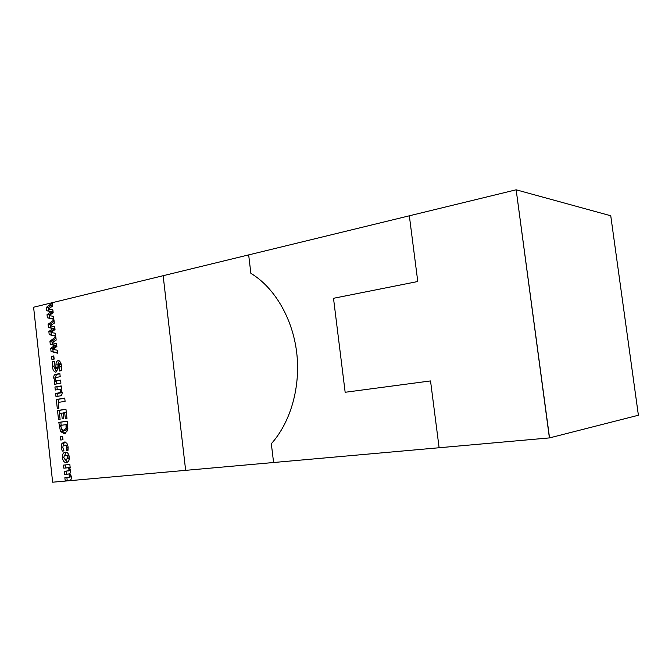 <?xml version="1.0" encoding="UTF-8"?>
<svg xmlns="http://www.w3.org/2000/svg" width="672" height="672" viewBox="0 0 672 672"><rect width="100%" height="100%" fill="white"/><g stroke="black" fill="none" stroke-linecap="round" stroke-linejoin="round"><path stroke-width="1.01" d="M549.41 437.934L516.163 189.806L610.747 215.762L638.392 415.246L610.756 215.771L638.4 415.237L549.41 437.934L516.155 189.798L549.545 437.9L273.596 462.512L271.32 443.722C290.69 422.209 300.829 386.652 296.663 352.254C292.429 317.864 274.319 287.423 250.874 273.336L248.665 254.89L33.6 307.23L52.643 482.202L185.648 470.35L163.153 275.696M273.571 462.512L185.648 470.35M248.682 254.898L409.34 215.804L417.774 281.518L333.505 298.292L345.156 392.28L430.534 380.932L439.118 447.77M516.155 189.798L409.34 215.796M66.402 462.529L66.578 462.512C68.636 462.008 69.518 460.169 69.233 456.994C68.788 453.726 67.46 452.122 65.268 452.206C63.126 452.626 62.194 454.465 62.462 457.733C62.899 460.992 64.218 462.588 66.402 462.529L66.713 462.487M60.74 440.026L62.983 439.748L62.63 436.531L60.388 436.817L60.74 440.026L62.756 439.774L62.404 436.565L60.388 436.817M58.514 419.647L60.11 419.42L59.455 413.482L61.589 413.162L62.194 418.631L63.798 418.404L63.193 412.927L64.697 412.709L65.352 418.673L66.973 418.446L65.957 409.24L57.515 410.508L58.514 419.647M55.986 396.581L60.094 395.917C61.589 395.674 62.261 394.439 62.118 392.213L60.883 389.088L61.547 388.979L61.211 385.921L54.936 386.988L55.272 390.029L59.774 389.273L60.362 391.028L60.11 392.532L55.658 393.548L55.986 396.581M55.969 372.145L57.952 368.827L58.733 363.947L59.926 366.232L59.464 371.011L61.37 370.667L61.412 365.887C61.186 362.964 60.169 361.208 58.355 360.612L58.078 360.637C56.809 361.007 56.112 362.183 55.978 364.165L55.852 367.298L55.087 368.869L53.995 366.593L54.608 361.309L52.609 361.696L52.508 366.752C52.727 369.818 53.794 371.624 55.7 372.17L55.969 372.145M57.624 353.203L57.288 350.179L52.802 349.44L56.885 346.5L56.591 343.778L52.055 342.611L56.179 340.066L55.826 336.882L49.921 341.132L50.274 344.366L54.684 345.458L50.711 348.382L51.055 351.498L57.624 353.203M53.903 319.318L53.567 316.302L49.106 315.689L53.164 312.631L52.87 309.926L48.359 308.885L52.466 306.222L52.114 303.055L46.234 307.474L46.586 310.691L50.98 311.657L47.023 314.698L47.368 317.797L53.903 319.318M55.759 336.244L55.432 333.228L50.954 332.548L55.028 329.549L54.726 326.836L50.207 325.727L54.323 323.131L53.97 319.956L48.073 324.29L48.426 327.516L52.828 328.541L48.863 331.523L49.207 334.631L55.759 336.244M51.937 359.545L54.146 359.117L53.802 355.925L51.584 356.362L51.937 359.545M54.642 384.275L60.917 383.191L60.581 380.142L56.062 380.932L55.482 379.184L55.726 377.681L60.194 376.606L59.858 373.556L55.742 374.304C54.264 374.573 53.592 375.816 53.743 378.034L54.961 381.125L54.306 381.242L54.642 384.275M57.305 408.584L58.892 408.349L58.246 402.419L65.092 401.344L64.739 398.118L56.305 399.462L57.305 408.584M64.344 433.86L67.62 430.542L67.267 421.184L58.808 422.369L60.48 431.449L64.344 433.86M61.387 447.922L62.236 451.088L63.991 450.887L62.899 447.871C62.79 446.174 63.319 445.25 64.47 445.116C65.621 444.965 66.352 445.721 66.654 447.384L66.242 450.626L67.99 450.425L68.141 447.031L66.931 443.26L64.117 441.89L61.757 443.78L61.387 447.922L62.882 447.72M69.073 474.029L69.392 477.053L64.865 477.691L65.201 480.757L69.628 480.346C70.963 480.11 71.568 478.993 71.425 476.986L69.93 473.584L70.736 470.66L69.502 467.611L70.174 467.544L69.838 464.47L63.487 465.116L63.823 468.182L68.384 467.72L68.947 469.342L68.704 470.736L64.176 471.4L64.512 474.466L70.123 473.861M53.852 318.839L47.368 317.797M49.392 317.806L49.165 315.697M49.157 315.647L49.056 314.714L47.023 314.698M49.056 314.714L53.004 311.674L50.98 311.657M53.004 311.674L46.586 310.691M48.619 310.716L48.418 308.893M48.418 308.843L48.266 307.507L46.234 307.474M48.266 307.507L52.273 304.5M55.7 335.706L49.207 334.631M51.232 334.606L51.013 332.556M51.005 332.506L50.896 331.506L48.863 331.523M50.896 331.506L54.86 328.524L52.828 328.541M54.86 328.524L48.426 327.516M50.459 327.508L50.266 325.744M50.257 325.693L50.106 324.282L48.073 324.29M50.106 324.282L54.121 321.342M57.557 352.598L51.055 351.498M53.08 351.431L52.861 349.448M52.853 349.398L52.735 348.331L50.711 348.382M52.735 348.331L56.708 345.408L54.684 345.458M56.708 345.408L50.274 344.366M52.298 344.324L52.114 342.619M52.105 342.577L51.946 341.099L49.921 341.132M51.946 341.099L55.978 338.209M53.928 359.159L53.609 356.286L51.584 356.362M56.759 371.818L54.936 368.861M54.012 366.685L52.508 366.752M54.617 361.754L52.609 361.696M57.019 368.768L55.213 368.861M57.238 368.76L57.876 367.206L55.852 367.298M57.876 367.206L58.002 364.073L55.978 364.165M58.002 364.073L59.296 360.898M58.582 360.62L58.078 360.637M61.387 370.558L59.43 370.658M61.438 366.164L59.926 366.232M61.211 364.568L59.548 364.644M61.051 363.905L58.876 363.947M56.641 383.93L56.33 381.116L54.306 381.242M56.33 381.116L54.961 381.125M55.566 377.924L53.743 378.034M55.742 377.664C55.684 375.581 56.356 374.422 57.767 374.195L55.742 374.304M57.767 374.195L59.884 373.808M60.606 380.369L56.062 380.932M57.994 396.262L57.674 393.397L55.658 393.548M57.674 393.397L60.824 392.876L58.808 393.028M60.824 392.876L62.135 392.389L60.11 392.532M61.849 390.919L60.362 391.028M60.959 389.189L59.774 389.273M57.271 389.693L56.96 386.854L54.936 386.988M56.96 386.854L61.236 386.123M58.657 402.352L58.321 399.302L56.305 399.462M58.321 399.302L64.756 398.278M59.867 413.414L59.531 410.323L57.515 410.508M59.531 410.323L65.974 409.357M66.318 412.549L64.697 412.709M63.202 413.011L61.589 413.162M65.335 433.591L62.496 431.214L60.48 431.449M62.496 431.214L61.858 429.635M60.883 426.686L59.304 426.863M61.169 425.3L60.824 422.159L58.808 422.369M60.824 422.159L67.276 421.252M67.897 428.753L65.999 430.24L63.983 430.475L66.091 428.215L65.99 424.645L60.74 425.359L61.471 429.005L63.966 430.475L66.116 428.207L66.007 424.637L67.628 424.46M67.914 428.005L66.116 428.207M63.983 450.845L62.236 451.088M63.336 445.687L63.773 443.52L61.757 443.78M63.773 443.52L65.134 441.932M67.998 450.383L66.242 450.626M68.082 449.938L66.192 450.198M68.191 448.896L66.562 449.114M68.158 447.182L66.654 447.384M67.788 445.192L64.47 445.116M67.519 462.202L64.806 459.178M63.848 457.54L62.462 457.733M64.42 455.851L66.226 452.239M64.42 458.917L63.857 457.607L64.134 456.137L65.612 455.431L67.276 455.834L67.553 458.59L66.041 459.304L64.42 458.917M68.914 455.297L65.612 455.431M68.989 455.591L67.276 455.834M69.224 456.952L67.83 457.153M69.308 458.338L67.553 458.59M68.216 458.993L69.3 458.573M71.005 475.432L69.644 475.658M70.081 473.802L64.512 474.466M66.52 474.138L66.2 471.206M67.872 471.03L70.703 470.425M70.703 470.417L68.704 470.736M70.35 469.123L68.947 469.342M70.165 467.443L68.384 467.72M70.165 467.435L63.823 468.182M65.839 467.863L65.512 464.915M70.165 467.51L69.502 467.611M69.838 480.304L69.359 480.379M70.274 480.144L65.201 480.757M67.208 480.413L66.889 477.506M68.804 477.305L71.392 476.734L69.392 477.053M63.966 430.475L66.091 428.215M66.318 428.19L65.99 424.645M67.721 425.309L66.1 425.494M55.087 368.869L57.112 368.777M58.817 363.938L60.841 363.854M65.461 455.456L67.477 455.171"/></g></svg>
